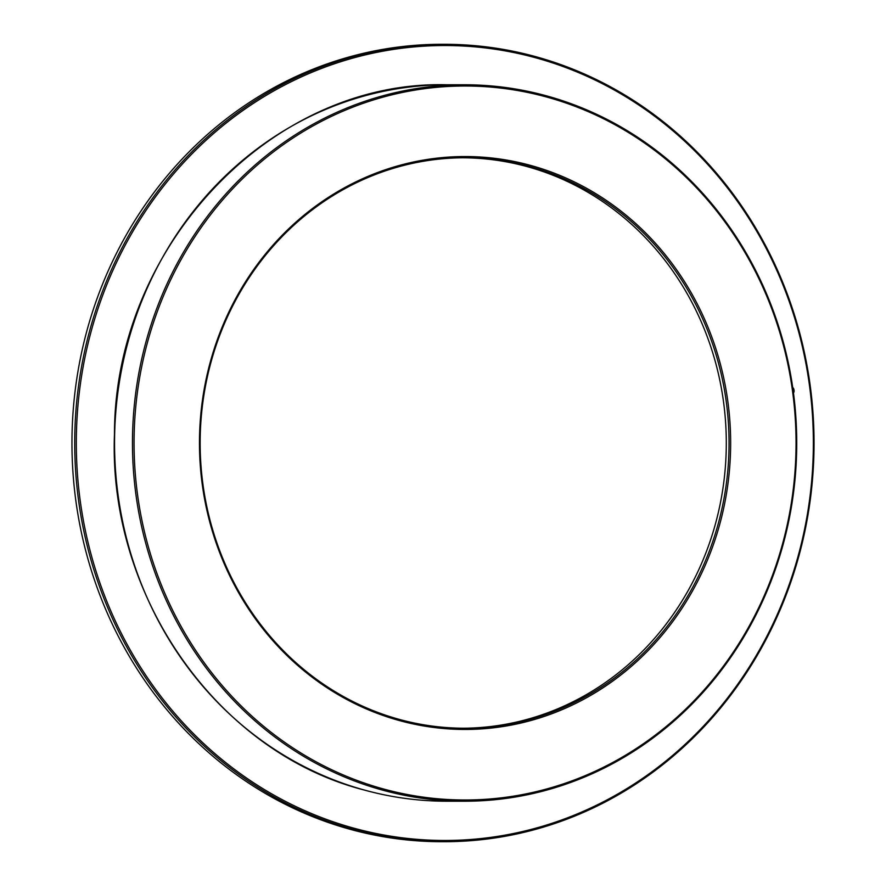 <?xml version="1.0" encoding="UTF-8"?>
<svg xmlns="http://www.w3.org/2000/svg" width="886" height="886" viewBox="0 0 886 886"><rect width="100%" height="100%" fill="white"/><g stroke="black" fill="none" stroke-linecap="round" stroke-linejoin="round"><path stroke-width="1.33" d="M383.284 788.928A356.992 330.999 90 0 0 785.793 531.19A356.992 330.999 90 0 0 546.828 97.072A356.992 330.999 90 0 0 144.318 354.81A356.992 330.999 90 0 0 383.284 788.928M546.651 95.887A358.221 332.128 -90 0 1 794.144 487.599A358.221 332.128 -90 0 1 464.585 801.221A358.221 332.128 -90 0 1 382.542 790.113A358.221 332.128 -90 0 1 135.049 398.401A358.221 332.128 -90 0 1 464.618 84.779A358.221 332.128 -90 0 1 546.651 95.887M463.234 157.786A285.226 264.46 -90 0 1 527.181 166.623A285.226 264.46 -90 0 1 724.327 477.775A285.226 264.46 -90 0 1 463.201 728.226M399.442 720.573A286.455 265.59 -90 0 1 207.701 372.231A286.455 265.59 -90 0 1 530.67 165.427A286.455 265.59 -90 0 1 722.422 513.769A286.455 265.59 -90 0 1 399.442 720.573M529.939 166.623A285.226 264.46 90 0 0 464.618 157.774A285.226 264.46 90 0 0 202.207 407.482A285.226 264.46 90 0 0 399.265 719.388A285.226 264.46 90 0 0 464.585 728.226A285.226 264.46 90 0 0 726.996 478.518A285.226 264.46 90 0 0 529.939 166.623M353.791 828.155A397.471 368.532 90 0 0 801.941 541.191A397.471 368.532 90 0 0 535.886 57.845A397.471 368.532 90 0 0 87.736 344.809A397.471 368.532 90 0 0 353.791 828.155M535.709 56.66A398.7 369.672 -90 0 1 811.166 492.649A398.7 369.672 -90 0 1 444.362 841.7A398.7 369.672 -90 0 1 353.049 829.34A398.7 369.672 -90 0 1 77.591 393.351A398.7 369.672 -90 0 1 444.395 44.3A398.7 369.672 -90 0 1 535.709 56.66M444.395 44.3L441.638 44.3A398.7 369.672 90 0 0 74.834 393.351A398.7 369.672 90 0 0 350.291 829.34A398.7 369.672 90 0 0 441.605 841.7L444.362 841.7M792.748 387.703L792.926 387.78A2.459 0.908 81.2 0 1 793.856 389.319A2.459 0.908 81.2 0 1 794.022 391.734A2.459 0.908 81.2 0 1 793.668 392.52L793.446 392.697M446.655 801.221C418.856 801.199 391.479 797.5 364.534 790.102C217.657 752.668 107.981 596.356 114.471 433.918C114.56 245.832 272.113 80.117 446.699 84.779A358.221 332.128 90 0 0 117.129 398.401A358.221 332.128 90 0 0 364.622 790.113A358.221 332.128 90 0 0 446.655 801.221L464.585 801.221M446.699 84.779L464.618 84.779"/></g></svg>
